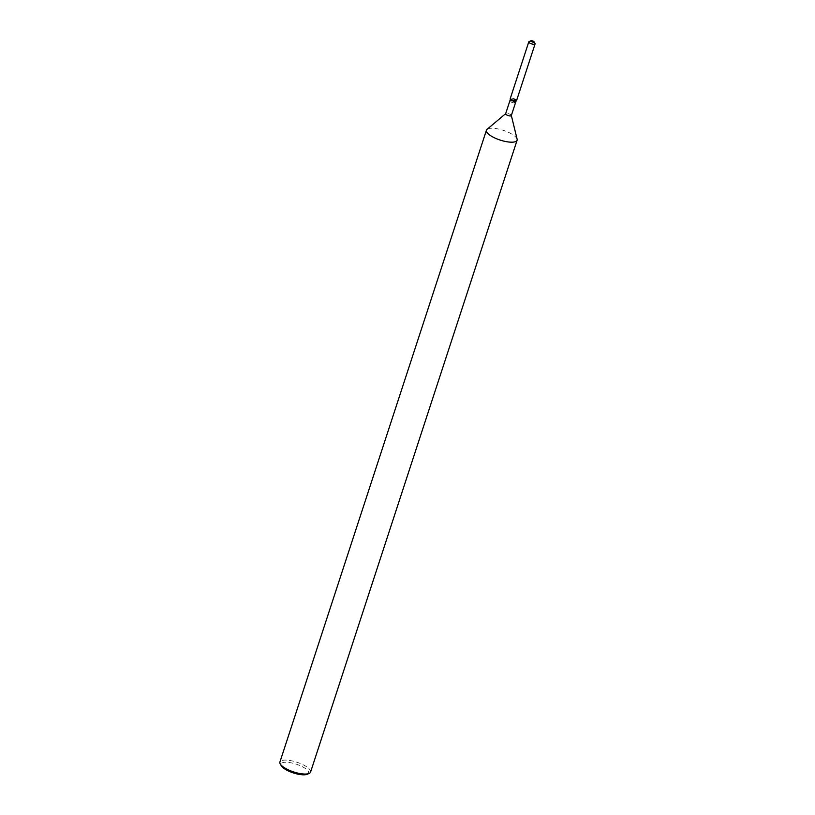 <?xml version="1.0" encoding="UTF-8"?>
<svg xmlns="http://www.w3.org/2000/svg" width="815" height="815" viewBox="0 0 815 815"><rect width="100%" height="100%" fill="white"/><g stroke="black" fill="none" stroke-linecap="round" stroke-linejoin="round"><path stroke-width="0.61" stroke-dasharray="4.08 3.06" d="M512.35 99.705A1.691 0.54 18.1 0 0 514.01 100.286A1.691 0.54 18.1 0 0 515.019 100.113A1.691 0.54 18.1 0 0 514.469 99.471A1.691 0.54 18.1 0 0 512.818 98.89A1.691 0.54 18.1 0 0 511.8 99.063A1.691 0.54 18.1 0 0 512.35 99.705M516.048 101.111L516.068 101.029A2.975 0.947 18.1 0 0 515.111 99.899A2.975 0.947 18.1 0 0 512.197 98.88A2.975 0.947 18.1 0 0 510.414 99.175L510.384 99.267M511.341 115.516L511.311 115.404A2.975 0.947 18.1 0 0 510.343 114.467A2.975 0.947 18.1 0 0 505.758 113.591L505.677 113.662M517.118 139.192A16.137 5.114 18.1 0 0 511.861 134.108A16.137 5.114 18.1 0 0 487.024 129.361M310.576 772.09A16.137 5.114 18.1 0 0 305.34 765.968A16.137 5.114 18.1 0 0 289.57 760.446A16.137 5.114 18.1 0 0 279.912 762.066M307.296 774.25A14.517 4.605 18.1 0 0 303.852 767.536A14.517 4.605 18.1 0 0 287.542 762.32A14.517 4.605 18.1 0 0 281.277 765.743M516.557 100.612A3.311 1.049 18.1 0 0 515.477 99.359A3.311 1.049 18.1 0 0 511.973 98.187A3.311 1.049 18.1 0 0 510.261 98.768M511.525 102.221A1.691 0.54 18.1 0 0 514.133 102.721A1.691 0.54 18.1 0 0 514.204 102.629A1.691 0.54 18.1 0 0 513.654 101.987A1.691 0.54 18.1 0 0 511.993 101.406A1.691 0.54 18.1 0 0 510.974 101.58A1.691 0.54 18.1 0 0 510.974 101.692A1.691 0.54 18.1 0 0 511.525 102.221M535.017 43.501A3.311 1.049 18.1 0 0 534.019 42.645A3.311 1.049 18.1 0 0 529.098 41.565M515.477 99.359A3.311 1.049 18.1 0 0 512.248 98.228A3.311 1.049 18.1 0 0 510.272 98.554M514.204 102.629L515.019 100.113M510.974 101.58L511.8 99.063M514.133 102.721L515.966 101.182M510.974 101.692L510.414 99.369"/><path stroke-width="1.22" d="M531.36 41.534A1.691 0.54 18.1 0 0 533.02 42.115A1.691 0.54 18.1 0 0 534.039 41.942A1.691 0.54 18.1 0 0 533.489 41.3A1.691 0.54 18.1 0 0 531.828 40.719A1.691 0.54 18.1 0 0 530.82 40.893A1.691 0.54 18.1 0 0 531.36 41.534A1.691 0.54 18.1 0 0 533.02 42.115A1.691 0.54 18.1 0 0 534.039 41.942A1.691 0.54 18.1 0 0 533.998 41.738A1.691 0.54 18.1 0 0 533.489 41.3A1.691 0.54 18.1 0 0 530.962 40.75A1.691 0.54 18.1 0 0 530.82 40.893A1.691 0.54 18.1 0 0 531.36 41.534M510.414 99.175A2.975 0.947 18.1 0 0 510.414 99.369A2.975 0.947 18.1 0 0 511.382 100.306A2.975 0.947 18.1 0 0 515.966 101.182A2.975 0.947 18.1 0 0 516.068 101.029M530.962 40.75L529.098 41.565A3.311 1.049 18.1 0 0 528.803 41.84L510.272 98.554A3.311 1.049 18.1 0 0 510.261 98.768A3.311 1.049 18.1 0 0 511.341 99.817A3.311 1.049 18.1 0 0 516.435 100.785A3.311 1.049 18.1 0 0 515.477 99.359M505.758 113.591A2.975 0.947 18.1 0 0 505.646 113.754A2.975 0.947 18.1 0 0 506.614 114.874A2.975 0.947 18.1 0 0 509.528 115.893A2.975 0.947 18.1 0 0 511.311 115.598A2.975 0.947 18.1 0 0 511.311 115.404M505.677 113.662L487.024 129.361A16.137 5.114 18.1 0 0 486.433 130.206A16.137 5.114 18.1 0 0 491.669 136.329A16.137 5.114 18.1 0 0 507.439 141.841A16.137 5.114 18.1 0 0 517.097 140.231A16.137 5.114 18.1 0 0 517.118 139.192L511.341 115.516M486.433 130.206L279.912 762.066A16.137 5.114 18.1 0 0 280.258 763.981A16.137 5.114 18.1 0 0 285.148 768.188A16.137 5.114 18.1 0 0 309.16 773.435A16.137 5.114 18.1 0 0 310.576 772.09L517.097 140.231M280.258 763.981L281.277 765.743A14.517 4.605 18.1 0 0 285.678 769.533A14.517 4.605 18.1 0 0 307.296 774.25L309.16 773.435M510.261 98.768L510.414 99.369L510.261 98.768A3.311 1.049 18.1 0 0 511.341 99.817A3.311 1.049 18.1 0 0 516.435 100.785A3.311 1.049 18.1 0 0 516.557 100.612L535.088 43.898A3.311 1.049 18.1 0 0 535.017 43.501L533.998 41.738M528.803 41.84A3.311 1.049 18.1 0 0 529.882 43.103A3.311 1.049 18.1 0 0 533.112 44.234A3.311 1.049 18.1 0 0 535.088 43.898M516.048 101.111L511.311 115.598M510.384 99.267L505.646 113.754"/></g></svg>
